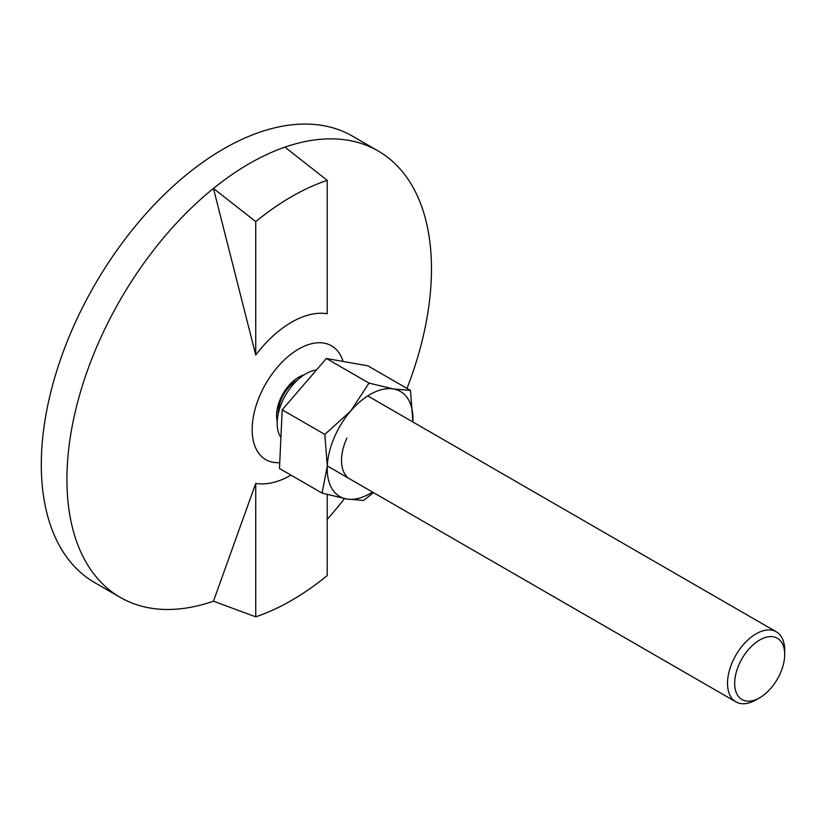 <?xml version="1.0" encoding="UTF-8"?>
<svg xmlns="http://www.w3.org/2000/svg" width="826" height="826" viewBox="0 0 826 826"><rect width="100%" height="100%" fill="white"/><g stroke="black" fill="none" stroke-linecap="round" stroke-linejoin="round"><path stroke-width="1.24" d="M304.009 374.911A31.192 18.007 120 0 0 298.63 377.245A31.192 18.007 120 0 0 277.237 421.27M343.079 361.437A65.708 37.934 120 0 0 298.63 349.057A65.708 37.934 120 0 0 253.179 417.801A65.708 37.934 120 0 0 279.735 462.632M255.74 355.015L255.74 221.616A247.232 142.743 -60 0 1 327.22 180.347L327.22 313.746A93.483 53.969 120 0 0 291.485 322.254A93.483 53.969 120 0 0 255.74 355.015L213.459 188.421A257.774 148.825 -60 0 1 284.939 147.152A257.774 148.825 -60 0 1 378.091 150.931A257.774 148.825 -60 0 1 431.471 268.935A257.774 148.825 -60 0 1 406.991 388.426M291.031 475.167A93.483 53.969 -60 0 1 255.74 483.427L213.459 601.194A257.774 148.825 -60 0 1 120.307 597.415A257.774 148.825 -60 0 1 66.927 479.41A257.774 148.825 -60 0 1 213.459 188.421L255.74 221.616M120.307 597.415L94.691 582.619A257.774 148.825 -60 0 1 41.3 464.615A257.774 148.825 -60 0 1 153.822 205.199A257.774 148.825 -60 0 1 352.465 136.135L378.091 150.931M327.22 180.347L284.939 147.152M344.483 498.584A257.774 148.825 -60 0 1 327.22 519.347M327.22 494.506L327.22 575.557A247.232 142.743 -60 0 1 255.74 616.826L255.74 483.427M255.74 616.826L213.459 601.194M278.445 412.928A26.029 15.033 -60 0 1 278.434 412.308A26.029 15.033 -60 0 1 296.844 380.425A26.029 15.033 -60 0 1 297.391 380.125M759.683 640.005A35.384 20.423 120 0 0 734.665 683.339A35.384 20.423 120 0 0 759.683 697.784L756.11 699.849A40.433 23.345 120 0 1 735.894 701.852A40.433 23.345 120 0 1 729.688 669.452A40.433 23.345 120 0 1 756.11 633.821A40.433 23.345 120 0 1 776.326 631.818A40.433 23.345 120 0 1 784.7 650.33L784.7 654.45A35.384 20.423 120 0 0 759.683 640.005M346.879 438.141A40.433 23.345 120 0 0 346.879 476.643M316.42 370.048A40.433 23.345 120 0 0 305.775 373.827A40.433 23.345 120 0 0 280.902 437.481M756.11 699.849L759.683 697.784A35.384 20.423 120 0 0 784.7 654.45M373.507 492.637L363.554 500.442L346.652 498.987L322.099 493.101L279.467 468.487L282.193 409.82L326.373 358.484L367.838 365.825L410.47 390.44L412.938 421.983A60.649 35.022 120 0 0 393.568 388.974L410.47 390.44M326.373 358.484L369.005 383.099L393.568 388.974A60.649 35.022 120 0 0 350.751 410.976L369.005 383.099M282.193 409.82L324.825 434.424L350.751 410.976A60.649 35.022 120 0 0 327.292 465.978L324.825 434.424M322.099 493.101L327.292 465.978A60.649 35.022 120 0 0 346.652 498.987A60.649 35.022 120 0 0 372.495 492.048M276.782 418.803L277.381 419.36M276.741 412.257L278.434 412.308M327.292 465.947L735.894 701.852M367.725 395.912L776.326 631.818"/></g></svg>
